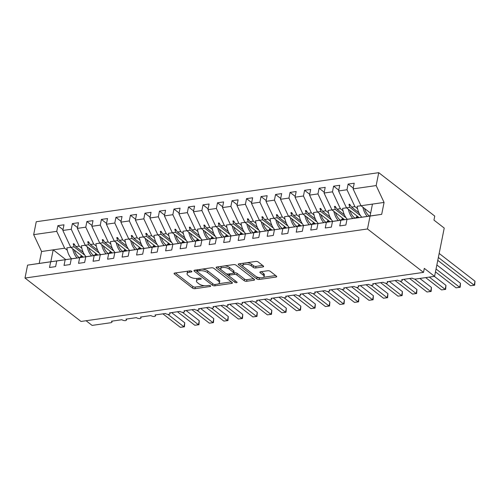<?xml version="1.0" encoding="UTF-8"?>
<svg xmlns="http://www.w3.org/2000/svg" width="500" height="500" viewBox="0 0 500 500"><rect width="100%" height="100%" fill="white"/><g stroke="black" fill="none" stroke-linecap="round" stroke-linejoin="round"><path stroke-width="0.75" d="M191.65 271.269A1.244 0.519 -168.7 0 0 189.95 270.863L174.812 273.031A1.775 0.744 -168.7 0 0 174.081 273.469A1.775 0.744 -168.7 0 0 174.4 274.019L192.556 288.094A1.775 0.744 -168.7 0 0 194.994 288.675L210.125 286.506A1.244 0.519 -168.7 0 0 210.637 286.2A1.244 0.519 -168.7 0 0 210.419 285.812A1.244 0.519 -168.7 0 0 208.713 285.413L206.756 285.694A5.675 2.381 -168.7 0 1 198.969 283.844L197.456 282.669A5.675 2.381 -168.7 0 1 196.45 280.906A5.675 2.381 -168.7 0 1 198.787 279.513L200.744 279.231A1.244 0.519 -168.7 0 0 201.256 278.931A1.244 0.519 -168.7 0 0 201.031 278.544A1.244 0.519 -168.7 0 0 199.331 278.137L197.375 278.419A5.675 2.381 -168.7 0 1 189.587 276.569L188.075 275.394A5.675 2.381 -168.7 0 1 187.062 273.631A5.675 2.381 -168.7 0 1 189.4 272.244L191.363 271.962A1.244 0.519 -168.7 0 0 191.875 271.656A1.244 0.519 -168.7 0 0 191.65 271.269M262.906 266.944A1.775 0.744 -168.7 0 0 263.637 266.512A1.775 0.744 -168.7 0 0 263.325 265.956L258.225 262.006A1.775 0.744 -168.7 0 0 255.794 261.431L238.988 263.837A1.775 0.744 -168.7 0 0 238.256 264.275A1.775 0.744 -168.7 0 0 238.569 264.825L256.731 278.9A1.775 0.744 -168.7 0 0 259.163 279.481L275.975 277.069A1.775 0.744 -168.7 0 0 276.7 276.637A1.775 0.744 -168.7 0 0 276.388 276.087L270.231 271.312A1.775 0.744 -168.7 0 0 267.8 270.738L260.606 271.769A1.775 0.744 -168.7 0 0 259.875 272.2A1.775 0.744 -168.7 0 0 260.194 272.756L263.244 275.119A4.744 1.988 -168.7 0 1 264.088 276.594A4.744 1.988 -168.7 0 1 260.663 277.819A4.744 1.988 -168.7 0 1 255.625 276.212L243.669 266.944A4.744 1.988 -168.7 0 1 242.825 265.469A4.744 1.988 -168.7 0 1 246.25 264.244A4.744 1.988 -168.7 0 1 251.287 265.85L253.281 267.4A1.775 0.744 -168.7 0 0 255.712 267.975L262.906 266.944L263.131 265.812M62.306 260.131L27.581 265.131L25 278.044L81.019 321.463L423.506 272.387L424.312 268.369L434.588 276.337L415.869 279.019A2.712 1.137 11.3 0 1 412.15 278.131L401.7 279.631A2.712 1.137 -168.7 0 1 402.181 280.475A2.712 1.137 -168.7 0 1 401.206 281.112A2.712 1.137 11.3 0 1 397.638 280.212L387.188 281.712A2.712 1.137 -168.7 0 1 387.669 282.55A2.712 1.137 -168.7 0 1 386.694 283.194A2.712 1.137 11.3 0 1 383.125 282.294L372.675 283.788A2.712 1.137 -168.7 0 1 373.156 284.631A2.712 1.137 -168.7 0 1 372.181 285.275A2.712 1.137 11.3 0 1 368.612 284.369L358.162 285.869A2.712 1.137 -168.7 0 1 358.644 286.712A2.712 1.137 -168.7 0 1 357.669 287.35A2.712 1.137 11.3 0 1 354.1 286.45L343.65 287.95A2.712 1.137 -168.7 0 1 344.131 288.794A2.712 1.137 -168.7 0 1 343.156 289.431A2.712 1.137 11.3 0 1 339.588 288.531L329.137 290.025A2.712 1.137 -168.7 0 1 329.619 290.869A2.712 1.137 -168.7 0 1 328.644 291.512A2.712 1.137 11.3 0 1 325.075 290.613L314.625 292.106A2.712 1.137 -168.7 0 1 315.106 292.95A2.712 1.137 -168.7 0 1 314.131 293.587A2.712 1.137 11.3 0 1 310.562 292.688L300.113 294.188A2.712 1.137 -168.7 0 1 300.594 295.031A2.712 1.137 -168.7 0 1 299.619 295.669A2.712 1.137 11.3 0 1 296.05 294.769L285.6 296.262A2.712 1.137 -168.7 0 1 286.081 297.106A2.712 1.137 -168.7 0 1 285.113 297.75A2.712 1.137 11.3 0 1 281.537 296.85L271.094 298.344A2.712 1.137 -168.7 0 1 271.575 299.188A2.712 1.137 -168.7 0 1 270.6 299.825A2.712 1.137 11.3 0 1 267.025 298.925L256.581 300.425A2.712 1.137 -168.7 0 1 257.062 301.269A2.712 1.137 -168.7 0 1 256.087 301.906A2.712 1.137 11.3 0 1 252.512 301.006L242.069 302.5A2.712 1.137 -168.7 0 1 242.55 303.344A2.712 1.137 -168.7 0 1 241.575 303.988A2.712 1.137 11.3 0 1 238 303.087L227.556 304.581A2.712 1.137 -168.7 0 1 228.038 305.425A2.712 1.137 -168.7 0 1 227.062 306.069A2.712 1.137 11.3 0 1 223.494 305.163L213.044 306.663A2.712 1.137 -168.7 0 1 213.525 307.506A2.712 1.137 -168.7 0 1 212.55 308.144A2.712 1.137 11.3 0 1 208.981 307.244L198.531 308.744A2.712 1.137 -168.7 0 1 199.013 309.581A2.712 1.137 -168.7 0 1 198.038 310.225A2.712 1.137 11.3 0 1 194.469 309.325L184.019 310.819A2.712 1.137 -168.7 0 1 184.5 311.663A2.712 1.137 -168.7 0 1 183.525 312.306A2.712 1.137 11.3 0 1 179.956 311.4L169.506 312.9A2.712 1.137 -168.7 0 1 169.988 313.744A2.712 1.137 -168.7 0 1 169.013 314.381A2.712 1.137 11.3 0 1 165.444 313.481L154.994 314.981A2.712 1.137 -168.7 0 1 155.475 315.819A2.712 1.137 -168.7 0 1 154.5 316.462A2.712 1.137 11.3 0 1 150.931 315.562L140.481 317.056A2.712 1.137 -168.7 0 1 140.963 317.9A2.712 1.137 -168.7 0 1 139.987 318.544A2.712 1.137 11.3 0 1 136.419 317.638L125.969 319.137A2.712 1.137 -168.7 0 1 126.45 319.981A2.712 1.137 -168.7 0 1 125.475 320.619A2.712 1.137 11.3 0 1 121.906 319.719L111.456 321.219A2.712 1.137 -168.7 0 1 111.938 322.062A2.712 1.137 -168.7 0 1 110.819 322.725L92.1 325.406L86.075 320.737M25 278.044L367.488 228.969L423.506 272.387M213.925 268.356A1.775 0.744 -168.7 0 0 211.494 267.781L194.688 270.188A1.775 0.744 -168.7 0 0 193.956 270.619A1.775 0.744 -168.7 0 0 194.269 271.175L212.431 285.25A1.775 0.744 -168.7 0 0 214.862 285.825L231.669 283.419A1.775 0.744 -168.7 0 0 232.4 282.981A1.775 0.744 -168.7 0 0 232.087 282.431L213.925 268.356M216.838 267.013L233.644 264.606A1.775 0.744 -168.7 0 1 236.075 265.181L254.237 279.256A1.775 0.744 -168.7 0 1 254.55 279.812A1.775 0.744 -168.7 0 1 253.825 280.244L246.631 281.275A1.775 0.744 -168.7 0 1 244.194 280.7L236.831 274.988A1.775 0.744 -168.7 0 0 234.394 274.413L229.625 275.094A1.775 0.744 -168.7 0 0 228.894 275.531A1.775 0.744 -168.7 0 0 229.206 276.081L236.875 282.025A1.244 0.519 -168.7 0 1 237.1 282.413A1.244 0.519 -168.7 0 1 236.2 282.731A1.244 0.519 -168.7 0 1 234.881 282.312L216.419 268A1.775 0.744 -168.7 0 1 216.106 267.45A1.775 0.744 -168.7 0 1 216.838 267.013M352.55 218.544L332.481 221.444L331.35 227.119L325.25 227.987L326.388 222.319L338.006 220.6L317.969 223.525L316.837 229.194L310.738 230.069L311.875 224.4L323.494 222.675L303.456 225.606L302.325 231.275L296.231 232.15L297.362 226.475L308.981 224.756L288.944 227.681L287.812 233.356L281.719 234.225L282.85 228.556L294.469 226.838L274.431 229.762L273.3 235.431L267.206 236.306L268.337 230.637L279.956 228.912L259.919 231.844L258.788 237.512L252.694 238.388L253.825 232.719L265.444 230.994L245.406 233.919L244.275 239.594L238.181 240.469L239.312 234.794L250.931 233.075L230.894 236L229.762 241.669L223.669 242.544L224.8 236.875L236.419 235.15L216.381 238.081L215.25 243.75L209.156 244.625L210.287 238.956L221.906 237.231L201.869 240.162L200.738 245.831L194.644 246.706L195.775 241.031L207.4 239.312L187.356 242.237L186.225 247.913L180.131 248.781L181.262 243.113L192.887 241.388L172.844 244.319L171.713 249.988L165.619 250.863L166.75 245.194L178.375 243.469L158.338 246.4L157.2 252.069L151.106 252.944L152.238 247.269L163.863 245.55L143.825 248.475L142.688 254.15L136.594 255.019L137.725 249.35L149.35 247.631L129.312 250.556L128.175 256.225L122.081 257.1L123.212 251.431L134.838 249.706L114.8 252.638L113.663 258.306L107.569 259.181L108.7 253.506L120.325 251.788L100.288 254.713L99.15 260.387L93.056 261.256L94.194 255.588L105.812 253.869L85.775 256.794L84.637 262.462L78.544 263.337L79.681 257.669L91.3 255.944L71.263 258.875L70.131 264.544L64.031 265.419L65.169 259.744L76.787 258.025L56.75 260.95L55.619 266.625L49.519 267.494L50.656 261.825M367.488 228.969L370.069 216.062L346.994 219.369L345.863 225.037L339.762 225.912L340.9 220.238L352.519 218.519M353.25 188.056L348.125 184.081L346.987 189.756L338.575 190.963L346.481 207.819L359.075 217.581M357.537 208.663L354.9 206.612L346.987 189.756M338.738 190.138L333.612 186.163L332.475 191.831L324.062 193.038L331.969 209.9L344.562 219.656M343.025 210.738L340.387 208.694L332.475 191.831M324.225 192.219L319.1 188.244L317.962 193.912L309.55 195.119L317.456 211.981L330.05 221.737M328.512 212.819L325.875 210.775L317.962 193.912M309.713 194.294L304.587 190.325L303.45 195.994L295.038 197.2L302.944 214.056L315.538 223.819M314 214.9L311.363 212.85L303.45 195.994M295.2 196.375L290.075 192.4L288.944 198.075L280.525 199.281L288.431 216.137L301.025 225.894M299.488 216.975L296.85 214.931L288.944 198.075M280.688 198.456L275.562 194.481L274.431 200.15L266.012 201.356L273.919 218.219L286.512 227.975M284.975 219.056L282.337 217.013L274.431 200.15M266.175 200.531L261.05 196.562L259.919 202.231L251.5 203.438L259.406 220.294L272 230.056M270.462 221.137L267.825 219.088L259.919 202.231M251.663 202.613L246.537 198.637L245.406 204.312L236.988 205.519L244.894 222.375L257.488 232.131M255.95 223.212L253.312 221.169L245.406 204.312M237.15 204.694L232.025 200.719L230.894 206.388L222.475 207.594L230.381 224.456L242.975 234.213M241.438 225.294L238.8 223.25L230.894 206.388M222.638 206.769L217.512 202.8L216.381 208.469L207.963 209.675L215.869 226.531L228.463 236.294M226.931 227.375L224.288 225.325L216.381 208.469M208.125 208.85L203 204.875L201.869 210.55L193.45 211.756L201.356 228.612L213.95 238.375M212.419 229.45L209.775 227.406L201.869 210.55M193.612 210.931L188.487 206.956L187.356 212.625L178.938 213.831L186.844 230.694L199.438 240.45M197.906 231.531L195.263 229.488L187.356 212.625M179.1 213.012L173.975 209.037L172.844 214.706L164.425 215.912L172.338 232.769L184.925 242.531M183.394 233.612L180.75 231.562L172.844 214.706M164.594 215.087L159.462 211.112L158.331 216.788L149.913 217.994L157.825 234.85L170.413 244.613M168.881 235.694L166.238 233.644L158.331 216.788M150.081 217.169L144.95 213.194L143.819 218.863L135.4 220.069L143.312 236.931L155.9 246.688M154.369 237.769L151.725 235.725L143.819 218.863M135.569 219.25L130.438 215.275L129.306 220.944L120.887 222.15L128.8 239.006L141.387 248.769M139.856 239.85L137.213 237.806L129.306 220.944M121.056 221.325L115.925 217.35L114.794 223.025L106.375 224.231L114.288 241.088L126.875 250.85M125.344 241.931L122.7 239.881L114.794 223.025M106.544 223.406L101.412 219.431L100.281 225.1L91.862 226.306L99.775 243.169L112.362 252.925M110.831 244.006L108.188 241.962L100.281 225.1M92.031 225.487L86.9 221.513L85.769 227.181L77.35 228.388L85.262 245.25L97.85 255.006M96.319 246.088L93.681 244.044L85.769 227.181M77.519 227.562L72.394 223.594L71.256 229.262L62.844 230.469L63.975 224.8L57.881 225.669L56.744 231.344L33.669 234.65L36.25 221.737L378.738 172.669L434.756 216.088L433.956 220.106L444.231 228.075L434.588 276.337M81.806 248.169L79.169 246.119L71.256 229.262M63.006 229.644L57.881 225.669M67.294 250.244L64.656 248.2L56.744 231.344M370.069 216.062L381.688 214.338L384.069 202.431L360.994 205.738L370.637 213.212M361.781 217.194A14.456 8.456 -98.2 0 1 357.106 206.294L360.994 205.738L353.088 188.881L354.219 183.212L348.125 184.081M346.994 219.369L370.081 216A12.287 7.188 -98.2 0 1 370.075 216M333.612 186.163L339.706 185.287L338.575 190.963M319.1 188.244L325.194 187.369L324.062 193.038M304.587 190.325L310.681 189.45L309.55 195.119M290.075 192.4L296.169 191.531L295.038 197.2M275.562 194.481L281.656 193.606L280.525 199.281M261.05 196.562L267.144 195.688L266.012 201.356M246.537 198.637L252.631 197.769L251.5 203.438M232.025 200.719L238.119 199.844L236.988 205.519M217.512 202.8L223.606 201.925L222.475 207.594M203 204.875L209.094 204.006L207.963 209.675M188.487 206.956L194.581 206.081L193.45 211.756M173.975 209.037L180.069 208.162L178.938 213.831M159.462 211.112L165.556 210.244L164.425 215.912M144.95 213.194L151.05 212.319L149.913 217.994M130.438 215.275L136.537 214.4L135.4 220.069M115.925 217.35L122.025 216.481L120.887 222.15M101.412 219.431L107.513 218.556L106.375 224.231M86.9 221.513L93 220.637L91.862 226.306M72.394 223.594L78.487 222.719L77.35 228.388M340.9 220.238L332.481 221.444M326.388 222.319L317.969 223.525M311.875 224.4L303.456 225.606M297.362 226.475L288.944 227.681M282.85 228.556L274.431 229.762M268.337 230.637L259.919 231.844M253.825 232.719L245.406 233.919M239.312 234.794L230.894 236M224.8 236.875L216.381 238.081M210.287 238.956L201.869 240.162M195.775 241.031L187.356 242.237M181.262 243.113L172.844 244.319M166.75 245.194L158.338 246.4M152.238 247.269L143.825 248.475M137.725 249.35L129.312 250.556M123.212 251.431L114.8 252.638M108.7 253.506L100.288 254.713M94.194 255.588L85.775 256.794M79.681 257.669L71.263 258.875M65.169 259.744L56.75 260.95M384.069 202.431L376.156 185.575L353.088 188.881M376.156 185.575L378.738 172.669M354.9 206.612L351.581 207.087L349.681 204.244L348.956 204.35L349.8 207.344L342.6 208.375A14.456 8.456 -98.2 0 0 347.269 219.269M360.544 215.675L349.8 207.344M358.913 212.769L351.581 207.087M340.387 208.694L337.069 209.169L335.169 206.325L334.444 206.431L335.288 209.425L328.088 210.456A14.456 8.456 -98.2 0 0 332.756 221.35M346.031 217.756L335.288 209.425M344.4 214.85L337.069 209.169M325.875 210.775L322.556 211.25L320.656 208.406L319.931 208.506L320.775 211.5L313.575 212.531A14.456 8.456 -98.2 0 0 318.244 223.431M331.519 219.831L320.775 211.5M329.888 216.931L322.556 211.25M311.363 212.85L308.044 213.325L306.144 210.481L305.419 210.588L306.262 213.581L299.062 214.613A14.456 8.456 -98.2 0 0 303.731 225.506M317.006 221.912L306.262 213.581M315.375 219.006L308.044 213.325M296.85 214.931L293.531 215.406L291.631 212.562L290.906 212.669L291.75 215.662L284.55 216.694A14.456 8.456 -98.2 0 0 289.219 227.587M302.5 223.994L291.75 215.662M300.863 221.088L293.531 215.406M282.337 217.013L279.019 217.488L277.119 214.644L276.394 214.744L277.238 217.744L270.038 218.775A14.456 8.456 -98.2 0 0 274.706 229.669M287.987 226.069L277.238 217.744M286.35 223.169L279.019 217.488M267.825 219.088L264.506 219.562L262.613 216.719L261.881 216.825L262.725 219.819L255.525 220.85A14.456 8.456 -98.2 0 0 260.194 231.744M273.475 228.15L262.725 219.819M271.837 225.25L264.506 219.562M253.312 221.169L249.994 221.644L248.1 218.8L247.369 218.906L248.212 221.9L241.012 222.931A14.456 8.456 -98.2 0 0 245.681 233.825M258.962 230.231L248.212 221.9M257.325 227.325L249.994 221.644M238.8 223.25L235.481 223.725L233.588 220.881L232.862 220.981L233.7 223.981L226.5 225.012A14.456 8.456 -98.2 0 0 231.169 235.906M244.45 232.306L233.7 223.981M242.812 229.406L235.481 223.725M224.288 225.325L220.969 225.8L219.075 222.956L218.35 223.062L219.188 226.056L211.988 227.087A14.456 8.456 -98.2 0 0 216.656 237.981M229.938 234.387L219.188 226.056M228.3 231.488L220.969 225.8M209.775 227.406L206.456 227.881L204.562 225.037L203.837 225.144L204.675 228.137L197.475 229.169A14.456 8.456 -98.2 0 0 202.144 240.062M215.425 236.469L204.675 228.137M213.787 233.562L206.456 227.881M195.263 229.488L191.944 229.963L190.05 227.119L189.325 227.219L190.162 230.219L182.963 231.25A14.456 8.456 -98.2 0 0 187.631 242.144M200.912 238.55L190.162 230.219M199.275 235.644L191.944 229.963M180.75 231.562L177.431 232.044L175.538 229.2L174.812 229.3L175.65 232.294L168.45 233.325A14.456 8.456 -98.2 0 0 173.119 244.225M186.4 240.625L175.65 232.294M184.762 237.725L177.431 232.044M166.238 233.644L162.919 234.119L161.025 231.275L160.3 231.381L161.137 234.375L153.938 235.406A14.456 8.456 -98.2 0 0 158.613 246.3M171.887 242.706L161.137 234.375M170.25 239.8L162.919 234.119M151.725 235.725L148.412 236.2L146.512 233.356L145.787 233.463L146.625 236.456L139.425 237.488A14.456 8.456 -98.2 0 0 144.1 248.381M157.375 244.788L146.625 236.456M155.738 241.881L148.412 236.2M137.213 237.806L133.9 238.281L132 235.438L131.275 235.538L132.113 238.531L124.913 239.562A14.456 8.456 -98.2 0 0 129.588 250.463M142.863 246.863L132.113 238.531M141.231 243.962L133.9 238.281M122.7 239.881L119.388 240.356L117.487 237.512L116.762 237.619L117.6 240.613L110.4 241.644A14.456 8.456 -98.2 0 0 115.075 252.537M128.35 248.944L117.6 240.613M126.719 246.038L119.388 240.356M108.188 241.962L104.875 242.438L102.975 239.594L102.25 239.7L103.094 242.694L95.887 243.725A14.456 8.456 -98.2 0 0 100.562 254.619M113.837 251.025L103.094 242.694M112.206 248.119L104.875 242.438M93.681 244.044L90.363 244.519L88.462 241.675L87.737 241.775L88.581 244.769L81.375 245.8A14.456 8.456 -98.2 0 0 86.05 256.7M99.325 253.1L88.581 244.769M97.694 250.2L90.363 244.519M79.169 246.119L75.85 246.594L73.95 243.75L73.225 243.856L74.069 246.85L70.75 247.325L62.844 230.469M84.812 255.181L74.069 246.85M71.537 258.775A14.456 8.456 -98.2 0 1 66.862 247.881L70.75 247.325L83.338 257.087M83.181 252.275L75.85 246.594M62.275 260.106L39.2 263.412L41.581 251.506L33.669 234.65M27.581 265.131L39.2 263.412M64.656 248.2L41.581 251.506M65.794 259.613L53.188 249.844L50.812 261.744M372.456 204.1L370.081 216L381.688 214.338M74.875 245.131L73.225 243.856M89.381 243.056L87.737 241.775M103.894 240.975L102.25 239.7M118.406 238.894L116.762 237.619M132.919 236.812L131.275 235.538M147.431 234.737L145.787 233.463M161.944 232.656L160.3 231.381M176.456 230.575L174.812 229.3M190.969 228.5L189.325 227.219M205.481 226.419L203.837 225.144M219.994 224.338L218.35 223.062M234.506 222.262L232.862 220.981M249.019 220.181L247.369 218.906M263.531 218.1L261.881 216.825M278.044 216.025L276.394 214.744M292.556 213.944L290.906 212.669M307.069 211.863L305.419 210.588M321.581 209.788L319.931 208.506M336.094 207.706L334.444 206.431M350.606 205.625L348.956 204.35M188.125 271.125A5.675 2.381 -168.7 0 0 187.387 272.025L187.062 273.631M197.512 278.4A5.675 2.381 -168.7 0 0 196.769 279.294L196.45 280.906M175.413 272.95L192.881 286.488A1.775 0.744 -168.7 0 0 195.312 287.062L204.581 285.738M218.681 283.719L231.394 281.894M195.281 270.1L197.231 271.613M197.662 271.056A1.244 0.519 -168.7 0 0 197.15 271.363A1.244 0.519 -168.7 0 0 197.375 271.75L213.312 284.1A1.244 0.519 -168.7 0 0 215.019 284.506L217.081 284.212A5.675 2.381 -168.7 0 0 219.419 282.819A5.675 2.381 -168.7 0 0 218.412 281.056L207.519 272.613A5.675 2.381 -168.7 0 0 199.731 270.763L197.662 271.056L197.931 269.719M219.419 282.819L219.744 281.212A5.675 2.381 -168.7 0 0 218.731 279.45L218.412 281.056M202.225 269.106A5.675 2.381 -168.7 0 1 207.838 271L218.731 279.45M253.544 278.719L246.95 279.669L246.631 281.275M233.694 272.95L234.719 272.8A1.775 0.744 -168.7 0 1 237.15 273.381L244.519 279.088A1.775 0.744 -168.7 0 0 246.95 279.669M229.237 273.85A1.775 0.744 -168.7 0 0 229.213 273.919L228.894 275.531M229.037 275.919L226.006 273.575M221.262 269.894L217.431 266.925M229.188 269.062A4.744 1.988 -168.7 0 0 224.15 267.456A4.744 1.988 -168.7 0 0 220.725 268.681A4.744 1.988 -168.7 0 0 221.569 270.156L225.781 273.425A1.775 0.744 -168.7 0 0 228.212 274L232.981 273.319A1.775 0.744 -168.7 0 0 233.713 272.881A1.775 0.744 -168.7 0 0 233.4 272.331L229.188 269.062L229.506 267.456A4.744 1.988 -168.7 0 0 224.806 265.869M221.669 266.319A4.744 1.988 -168.7 0 0 221.044 267.075L220.725 268.681M233.713 272.881L234.037 271.275A1.775 0.744 -168.7 0 0 233.719 270.719L233.4 272.331M229.506 267.456L233.719 270.719M247.106 262.675A4.744 1.988 -168.7 0 1 251.606 264.244L253.6 265.788A1.775 0.744 -168.7 0 0 256.038 266.369L262.631 265.419M243.675 263.169A4.744 1.988 -168.7 0 0 243.144 263.863L242.825 265.469M264.088 276.594L264.406 274.988A4.744 1.988 -168.7 0 0 263.562 273.512L263.244 275.119M261.206 271.681L263.562 273.512M255.981 276.462L257.05 277.294A1.775 0.744 -168.7 0 0 259.488 277.869L260.125 277.781M263.556 277.288L275.694 275.55M239.581 263.756L243.363 266.681M184.438 326.8L183.944 326.812L184.75 322.794L184.438 326.8L180.319 327.331L183.944 326.812L167.881 314.363M184.75 322.794L171.6 312.6M180.319 327.331L162.913 313.844M81.494 255.656A20.238 11.838 81.8 0 0 80.369 256.95A12.287 7.188 -98.2 0 1 79.812 257.606M77.075 258.012A14.456 8.456 -98.2 0 1 72.669 248.812M79.419 257.663A12.287 7.188 -98.2 0 1 74.3 250.075M198.95 324.719L198.456 324.738L199.262 320.712L198.95 324.719L194.831 325.256L198.456 324.738L182.394 312.281M199.262 320.712L186.112 310.519M194.831 325.256L177.425 311.762M96.006 253.575A20.238 11.838 81.8 0 0 94.881 254.875A12.287 7.188 -98.2 0 1 94.325 255.525M91.587 255.931A14.456 8.456 -98.2 0 1 87.181 246.737M93.931 255.588A12.287 7.188 -98.2 0 1 88.812 248M213.456 322.638L212.969 322.656L213.775 318.631L213.456 322.638L209.344 323.175L212.969 322.656L196.906 310.206M213.775 318.631L200.625 308.444M209.344 323.175L191.938 309.688M110.519 251.5A20.238 11.838 81.8 0 0 109.394 252.794A12.287 7.188 -98.2 0 1 108.837 253.45M106.1 253.856A14.456 8.456 -98.2 0 1 101.694 244.656M108.444 253.506A12.287 7.188 -98.2 0 1 103.325 245.919M227.969 320.562L227.481 320.575L228.287 316.556L227.969 320.562L223.856 321.094L227.481 320.575L211.419 308.125M228.287 316.556L215.138 306.363M223.856 321.094L206.45 307.606M125.031 249.419A20.238 11.838 81.8 0 0 123.906 250.712A12.287 7.188 -98.2 0 1 123.35 251.369M120.612 251.775A14.456 8.456 -98.2 0 1 116.206 242.575M122.956 251.425A12.287 7.188 -98.2 0 1 117.831 243.837M242.481 318.481L241.994 318.5L242.8 314.475L242.481 318.481L238.369 319.019L241.994 318.5L225.931 306.044M242.8 314.475L229.65 304.281M238.369 319.019L220.963 305.525M139.544 247.338A20.238 11.838 81.8 0 0 138.419 248.637A12.287 7.188 -98.2 0 1 137.863 249.288M135.125 249.694A14.456 8.456 -98.2 0 1 130.719 240.5M137.469 249.35A12.287 7.188 -98.2 0 1 132.344 241.762M256.994 316.4L256.506 316.419L257.312 312.394L256.994 316.4L252.881 316.938L256.506 316.419L240.444 303.969M257.312 312.394L244.163 302.2M252.881 316.938L235.475 303.45M154.056 245.263A20.238 11.838 81.8 0 0 152.931 246.556A12.287 7.188 -98.2 0 1 152.375 247.213M149.637 247.613A14.456 8.456 -98.2 0 1 145.231 238.419M151.975 247.269A12.287 7.188 -98.2 0 1 146.856 239.681M271.506 314.325L271.019 314.337L271.825 310.319L271.506 314.325L267.394 314.856L271.019 314.337L254.956 301.887M271.825 310.319L258.675 300.125M267.394 314.856L249.988 301.369M168.569 243.181A20.238 11.838 81.8 0 0 167.444 244.475A12.287 7.188 -98.2 0 1 166.887 245.131M164.15 245.538A14.456 8.456 -98.2 0 1 159.744 236.337M166.488 245.188A12.287 7.188 -98.2 0 1 161.369 237.6M286.019 312.244L285.531 312.256L286.337 308.238L286.019 312.244L281.906 312.781L285.531 312.256L269.469 299.806M286.337 308.238L273.188 298.044M281.906 312.781L264.5 299.288M183.081 241.1A20.238 11.838 81.8 0 0 181.956 242.4A12.287 7.188 -98.2 0 1 181.4 243.05M178.663 243.456A14.456 8.456 -98.2 0 1 174.256 234.256M181 243.113A12.287 7.188 -98.2 0 1 175.881 235.519M300.531 310.163L300.044 310.181L300.85 306.156L300.531 310.163L296.419 310.7L300.044 310.181L283.981 297.731M300.85 306.156L287.694 295.963M296.419 310.7L279.012 297.213M197.594 239.019A20.238 11.838 81.8 0 0 196.462 240.319A12.287 7.188 -98.2 0 1 195.912 240.969M193.175 241.375A14.456 8.456 -98.2 0 1 188.769 232.181M195.512 241.031A12.287 7.188 -98.2 0 1 190.394 233.444M315.044 308.087L314.556 308.1L315.363 304.081L315.044 308.087L310.931 308.619L314.556 308.1L298.494 295.65M315.363 304.081L302.206 293.888M310.931 308.619L293.525 295.131M212.106 236.944A20.238 11.838 81.8 0 0 210.975 238.238A12.287 7.188 -98.2 0 1 210.425 238.894M207.688 239.3A14.456 8.456 -98.2 0 1 203.281 230.1M210.025 238.95A12.287 7.188 -98.2 0 1 204.906 231.363M329.556 306.006L329.069 306.019L329.875 302L329.556 306.006L325.438 306.544L329.069 306.019L313.006 293.569M329.875 302L316.719 291.806M325.438 306.544L308.038 293.05M226.619 234.862A20.238 11.838 81.8 0 0 225.487 236.163A12.287 7.188 -98.2 0 1 224.938 236.812M222.194 237.219A14.456 8.456 -98.2 0 1 217.787 228.019M224.537 236.875A12.287 7.188 -98.2 0 1 219.419 229.281M344.069 303.925L343.581 303.944L344.387 299.919L344.069 303.925L339.95 304.462L343.581 303.944L327.512 291.488M344.387 299.919L331.231 289.725M339.95 304.462L322.55 290.969M241.131 232.781A20.238 11.838 81.8 0 0 240 234.081A12.287 7.188 -98.2 0 1 239.45 234.731M236.706 235.138A14.456 8.456 -98.2 0 1 232.3 225.944M239.05 234.794A12.287 7.188 -98.2 0 1 233.931 227.206M358.581 301.85L358.094 301.863L358.894 297.844L358.581 301.85L354.462 302.381L358.094 301.863L342.025 289.413M358.894 297.844L345.744 287.65M354.462 302.381L337.062 288.894M255.644 230.706A20.238 11.838 81.8 0 0 254.513 232A12.287 7.188 -98.2 0 1 253.962 232.656M251.219 233.062A14.456 8.456 -98.2 0 1 246.812 223.863M253.562 232.712A12.287 7.188 -98.2 0 1 248.444 225.125M373.094 299.769L372.606 299.781L373.406 295.763L373.094 299.769L368.975 300.306L372.606 299.781L356.538 287.331M373.406 295.763L360.256 285.569M368.975 300.306L351.575 286.812M270.156 228.625A20.238 11.838 81.8 0 0 269.025 229.919A12.287 7.188 -98.2 0 1 268.475 230.575M265.731 230.981A14.456 8.456 -98.2 0 1 261.325 221.781M268.075 230.631A12.287 7.188 -98.2 0 1 262.956 223.044M387.606 297.688L387.119 297.706L387.919 293.681L387.606 297.688L383.488 298.225L387.119 297.706L371.05 285.25M387.919 293.681L374.769 283.488M383.488 298.225L366.081 284.731M284.669 226.544A20.238 11.838 81.8 0 0 283.538 227.844A12.287 7.188 -98.2 0 1 282.987 228.494M280.244 228.9A14.456 8.456 -98.2 0 1 275.837 219.706M282.587 228.556A12.287 7.188 -98.2 0 1 277.469 220.969M402.119 295.606L401.631 295.625L402.431 291.606L402.119 295.606L398 296.144L401.631 295.625L385.562 283.175M402.431 291.606L389.281 281.413M398 296.144L380.594 282.656M299.181 224.469A20.238 11.838 81.8 0 0 298.05 225.763A12.287 7.188 -98.2 0 1 297.5 226.419M294.756 226.825A14.456 8.456 -98.2 0 1 290.35 217.625M297.1 226.475A12.287 7.188 -98.2 0 1 291.981 218.888M416.631 293.531L416.144 293.544L416.944 289.525L416.631 293.531L412.512 294.062L416.144 293.544L400.075 281.094M416.944 289.525L403.794 279.331M412.512 294.062L395.106 280.575M313.694 222.387A20.238 11.838 81.8 0 0 312.562 223.681A12.287 7.188 -98.2 0 1 312.013 224.338M309.269 224.744A14.456 8.456 -98.2 0 1 304.862 215.544M311.613 224.394A12.287 7.188 -98.2 0 1 306.494 216.806M431.144 291.45L430.656 291.469L431.456 287.444L431.144 291.45L427.025 291.988L430.656 291.469L414.588 279.012M431.456 287.444L419.85 278.444M427.025 291.988L409.619 278.494M328.206 220.306A20.238 11.838 81.8 0 0 327.075 221.606A12.287 7.188 -98.2 0 1 326.525 222.256M323.781 222.662A14.456 8.456 -98.2 0 1 319.375 213.469M326.125 222.319A12.287 7.188 -98.2 0 1 321.006 214.731M445.656 289.369L445.169 289.387L445.969 285.363L445.656 289.369L441.538 289.906L445.169 289.387L429.3 277.094M445.969 285.363L434.363 276.369M441.538 289.906L425.675 277.613M342.713 218.231A20.238 11.838 81.8 0 0 341.587 219.525A12.287 7.188 -98.2 0 1 341.037 220.181M338.294 220.588A14.456 8.456 -98.2 0 1 333.888 211.388M340.637 220.238A12.287 7.188 -98.2 0 1 335.519 212.65M460.169 287.294L459.681 287.306L460.481 283.288L460.169 287.294L456.05 287.825L459.681 287.306L436.056 269M460.481 283.288L436.856 264.975M456.05 287.825L435.481 271.881M357.225 216.15A20.238 11.838 81.8 0 0 356.1 217.444A12.287 7.188 -98.2 0 1 355.544 218.1M352.806 218.506A14.456 8.456 -98.2 0 1 348.4 209.306M355.15 218.156A12.287 7.188 -98.2 0 1 350.031 210.569M474.681 285.212L474.194 285.231L474.994 281.206L474.681 285.212L470.562 285.75L474.194 285.231L438.363 257.456M474.994 281.206L439.162 253.438M470.562 285.75L437.781 260.344M367.294 216.4A14.456 8.456 -98.2 0 1 362.912 207.231M369.637 216.062A12.287 7.188 -98.2 0 1 364.544 208.494M189.669 270.906L189.4 272.244M200.9 278.45L200.744 279.231M199.05 278.175L198.787 279.513M210.281 285.725L210.125 286.506M195.312 287.062L194.994 288.675M192.881 286.488L192.556 288.094M174.587 273.081L174.4 274.019M191.519 271.181L191.363 271.962M231.9 282.288L231.669 283.419M215.131 284.494L214.862 285.825M212.744 283.663L212.431 285.25M194.456 270.231L194.269 271.175M207.838 271L207.519 272.613M199.994 269.425L199.731 270.763M254.05 279.113L253.825 280.244M244.519 279.088L244.194 280.7M237.15 273.381L236.831 274.988M234.719 272.8L234.394 274.413M229.894 273.756L229.625 275.094M235.2 280.725L234.881 282.312M216.606 267.056L216.419 268M256.038 266.369L255.712 267.975M253.6 265.788L253.281 267.4M251.606 264.244L251.287 265.85M260.381 271.812L260.194 272.756M276.2 275.938L275.975 277.069M259.488 277.869L259.163 279.481M257.05 277.294L256.731 278.9M238.756 263.888L238.569 264.825M80.369 256.95L82.731 256.613M94.881 254.875L97.244 254.537M109.394 252.794L111.756 252.456M123.906 250.712L126.269 250.375M138.419 248.637L140.781 248.294M152.931 246.556L155.294 246.219M167.444 244.475L169.806 244.137M181.956 242.4L184.319 242.056M196.462 240.319L198.831 239.981M210.975 238.238L213.344 237.9M225.487 236.163L227.856 235.819M240 234.081L242.362 233.744M254.513 232L256.875 231.663M269.025 229.919L271.388 229.581M283.538 227.844L285.9 227.506M298.05 225.763L300.413 225.425M312.562 223.681L314.925 223.344M327.075 221.606L329.438 221.269M341.587 219.525L343.95 219.188M356.1 217.444L358.462 217.106M112.125 321.119L111.938 322.062M126.638 319.044L126.45 319.981M141.15 316.962L140.963 317.9M155.662 314.881L155.475 315.819M170.175 312.806L169.988 313.744M184.688 310.725L184.5 311.663M199.2 308.644L199.013 309.581M213.713 306.569L213.525 307.506M228.225 304.488L228.038 305.425M242.738 302.406L242.55 303.344M257.25 300.325L257.062 301.269M271.762 298.25L271.575 299.188M286.275 296.169L286.081 297.106M300.781 294.088L300.594 295.031M315.294 292.013L315.106 292.95M329.806 289.931L329.619 290.869M344.319 287.85L344.131 288.794M358.831 285.775L358.644 286.712M373.344 283.694L373.156 284.631M387.856 281.613L387.669 282.55M402.369 279.538L402.181 280.475M197.469 269.788L197.15 271.363"/></g></svg>
